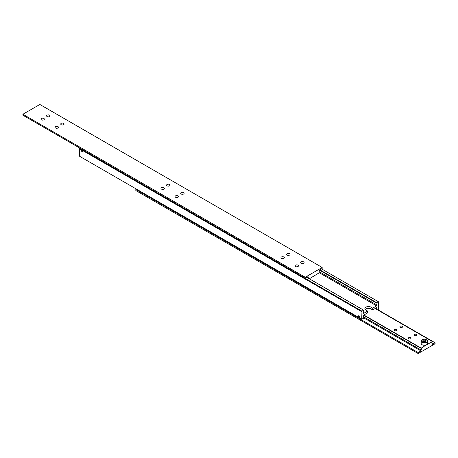 <?xml version="1.0" encoding="UTF-8"?>
<svg xmlns="http://www.w3.org/2000/svg" width="458" height="458" viewBox="0 0 458 458"><rect width="100%" height="100%" fill="white"/><g stroke="black" fill="none" stroke-linecap="round" stroke-linejoin="round"><path stroke-width="0.69" d="M363.36 312.144L363.669 312.327A1.197 0.693 -60 0 1 363.497 312.27A1.197 0.693 -60 0 1 363.246 311.721A1.197 0.693 -60 0 1 363.669 310.633L363.669 310.175L361.975 311.154L79.646 148.152L79.366 156.138L361.694 319.14L361.975 311.154M319.375 270.06L376.659 303.133A1.197 0.693 -60 0 1 376.831 303.19A1.197 0.693 -60 0 1 377.083 303.734A1.197 0.693 -60 0 1 376.659 304.828L319.037 271.56M375.755 308.154L376.659 308.675A1.197 0.693 -60 0 1 376.831 308.732A1.197 0.693 -60 0 1 377.083 309.276A1.197 0.693 -60 0 1 377.043 309.585M363.36 317.686L363.669 317.869A1.197 0.693 -60 0 1 363.497 317.812A1.197 0.693 -60 0 1 363.246 317.262A1.197 0.693 -60 0 1 363.669 316.175L363.669 315.127L367.625 312.848L367.625 311.085L365.931 310.112A3.595 2.072 180 0 1 364.877 308.64A3.595 2.072 180 0 1 365.931 307.175A3.595 2.072 180 0 1 371.009 307.175L372.703 308.154L376.659 305.87L376.659 304.828M372.703 308.154L372.703 309.911L371.009 308.938A3.595 2.072 0 0 0 365.931 308.938A3.595 2.072 0 0 0 365.215 309.522M358.872 317.205A0.824 0.475 60 0 1 358.333 316.478A0.824 0.475 60 0 1 358.459 315.82A0.824 0.475 60 0 1 358.872 315.86A0.824 0.475 60 0 1 359.41 316.587A0.824 0.475 60 0 1 359.284 317.245A0.824 0.475 60 0 1 358.872 317.205M358.872 315.963A0.698 0.401 60 0 1 359.358 316.707A0.698 0.401 60 0 1 359.049 317.165A0.698 0.401 60 0 1 358.872 317.102A0.698 0.401 60 0 1 358.408 316.06A0.698 0.401 60 0 1 358.872 315.963M82.188 151.924A0.824 0.475 60 0 1 81.65 151.197A0.824 0.475 60 0 1 81.776 150.533A0.824 0.475 60 0 1 82.188 150.573A0.824 0.475 60 0 1 82.726 151.3A0.824 0.475 60 0 1 82.6 151.964A0.824 0.475 60 0 1 82.188 151.924M82.188 150.676A0.698 0.401 60 0 1 82.675 151.426A0.698 0.401 60 0 1 82.366 151.884A0.698 0.401 60 0 1 82.188 151.821A0.698 0.401 60 0 1 81.73 150.779A0.698 0.401 60 0 1 82.188 150.676M81.839 151.277L82.543 151.69L82.188 150.779L81.839 151.277L82.354 150.98M82.188 151.718L82.543 151.512M358.517 316.564L359.227 316.97L358.872 316.06L358.517 316.564L359.032 316.266M358.872 316.999L359.227 316.799M363.669 317.869L363.669 318.327L361.694 319.14M79.366 148.638L361.694 311.64M306.78 277.33L363.669 310.175M363.669 312.327L363.669 313.369L367.625 311.085M321.464 268.852L378.634 301.862L378.634 309.362L377.93 310.095M319.77 269.831L376.659 302.675L378.354 301.696M376.659 303.133L376.659 302.675M376.659 308.675L376.659 307.633L372.703 309.911M319.346 272.785L376.659 305.87M61.229 124.719A1.695 0.979 180 0 1 60.731 124.026A1.695 0.979 180 0 1 61.778 123.122A1.695 0.979 180 0 1 63.628 123.334A1.695 0.979 180 0 1 64.126 124.026A1.695 0.979 180 0 1 63.078 124.931A1.695 0.979 180 0 1 61.229 124.719M47.111 116.572A1.695 0.979 180 0 1 46.613 115.88A1.695 0.979 180 0 1 47.661 114.969A1.695 0.979 180 0 1 49.51 115.187A1.695 0.979 180 0 1 50.008 115.88A1.695 0.979 180 0 1 48.96 116.784A1.695 0.979 180 0 1 47.111 116.572M55.578 127.982A1.695 0.979 180 0 1 55.08 127.29A1.695 0.979 180 0 1 56.128 126.379A1.695 0.979 180 0 1 57.977 126.597A1.695 0.979 180 0 1 58.475 127.29A1.695 0.979 180 0 1 57.427 128.194A1.695 0.979 180 0 1 55.578 127.982M41.46 119.83A1.695 0.979 180 0 1 40.968 119.137A1.695 0.979 180 0 1 42.016 118.233A1.695 0.979 180 0 1 43.865 118.445A1.695 0.979 180 0 1 44.357 119.137A1.695 0.979 180 0 1 43.31 120.042A1.695 0.979 180 0 1 41.46 119.83M307.232 277.067L308.051 277.542A1.197 0.693 -60 0 1 308.228 277.594A1.197 0.693 -60 0 1 308.474 278.143A1.197 0.693 -60 0 1 308.463 278.304M319.037 272.539L319.346 272.716A1.197 0.693 -60 0 1 319.169 272.665A1.197 0.693 -60 0 1 318.923 272.115A1.197 0.693 -60 0 1 319.346 271.022L319.346 270.077L322.169 268.445L322.169 267.466L39.84 104.47L22.9 114.248L22.9 115.227L305.228 278.224L305.228 277.25L322.169 267.466M175.569 197.255A1.695 0.979 180 0 1 175.071 196.562A1.695 0.979 180 0 1 176.118 195.658A1.695 0.979 180 0 1 177.967 195.869A1.695 0.979 180 0 1 178.465 196.562A1.695 0.979 180 0 1 177.418 197.467A1.695 0.979 180 0 1 175.569 197.255M161.451 189.108A1.695 0.979 180 0 1 160.958 188.415A1.695 0.979 180 0 1 162.006 187.505A1.695 0.979 180 0 1 163.855 187.723A1.695 0.979 180 0 1 164.348 188.415A1.695 0.979 180 0 1 163.3 189.32A1.695 0.979 180 0 1 161.451 189.108M181.213 193.997A1.695 0.979 180 0 1 180.721 193.305A1.695 0.979 180 0 1 181.769 192.4A1.695 0.979 180 0 1 183.618 192.612A1.695 0.979 180 0 1 184.11 193.305A1.695 0.979 180 0 1 183.063 194.209A1.695 0.979 180 0 1 181.213 193.997M167.101 185.845A1.695 0.979 180 0 1 166.603 185.152A1.695 0.979 180 0 1 167.651 184.248A1.695 0.979 180 0 1 169.5 184.459A1.695 0.979 180 0 1 169.998 185.152A1.695 0.979 180 0 1 168.95 186.057A1.695 0.979 180 0 1 167.101 185.845M295.559 266.533A1.695 0.979 180 0 1 295.061 265.84A1.695 0.979 180 0 1 296.108 264.936A1.695 0.979 180 0 1 297.958 265.148A1.695 0.979 180 0 1 298.456 265.84A1.695 0.979 180 0 1 297.408 266.745A1.695 0.979 180 0 1 295.559 266.533M281.441 258.381A1.695 0.979 180 0 1 280.943 257.688A1.695 0.979 180 0 1 281.991 256.783A1.695 0.979 180 0 1 283.84 256.995A1.695 0.979 180 0 1 284.338 257.688A1.695 0.979 180 0 1 283.29 258.593A1.695 0.979 180 0 1 281.441 258.381M301.204 263.27A1.695 0.979 180 0 1 300.711 262.577A1.695 0.979 180 0 1 301.753 261.673A1.695 0.979 180 0 1 303.608 261.884A1.695 0.979 180 0 1 304.101 262.577A1.695 0.979 180 0 1 303.053 263.482A1.695 0.979 180 0 1 301.204 263.27M287.092 255.123A1.695 0.979 180 0 1 286.594 254.43A1.695 0.979 180 0 1 287.641 253.52A1.695 0.979 180 0 1 289.49 253.738A1.695 0.979 180 0 1 289.988 254.43A1.695 0.979 180 0 1 288.941 255.335A1.695 0.979 180 0 1 287.092 255.123M22.9 114.248L305.228 277.25M308.051 277.542L308.051 276.598L305.228 278.224M319.346 272.716L309.322 278.796M426.633 339.842L426.49 339.762A2.994 1.729 180 0 1 426.49 342.206A2.994 1.729 180 0 1 422.253 342.206A2.994 1.729 180 0 1 422.253 339.762A2.994 1.729 180 0 1 426.49 339.762L426.633 339.842A3.195 1.843 0 0 1 427.566 341.147A3.195 1.843 0 0 1 425.596 342.847A3.195 1.843 0 0 1 422.116 342.447A3.195 1.843 0 0 1 421.177 341.147A3.195 1.843 0 0 1 422.116 339.842A3.195 1.843 0 0 1 422.184 339.802M363.669 315.196L420.982 348.286L426.633 344.731A3.195 1.843 180 0 1 422.116 344.731A3.195 1.843 180 0 1 421.177 343.426L421.177 341.147M402.158 326.256A1.328 0.767 180 0 1 402.548 326.8A1.328 0.767 180 0 1 401.729 327.51A1.328 0.767 180 0 1 400.281 327.344A1.328 0.767 180 0 1 399.891 326.8A1.328 0.767 180 0 1 400.71 326.09A1.328 0.767 180 0 1 402.158 326.256M416.276 334.409A1.328 0.767 180 0 1 416.666 334.953A1.328 0.767 180 0 1 415.847 335.657A1.328 0.767 180 0 1 414.398 335.491A1.328 0.767 180 0 1 414.009 334.953A1.328 0.767 180 0 1 414.828 334.243A1.328 0.767 180 0 1 416.276 334.409M396.514 329.52A1.328 0.767 180 0 1 396.903 330.063A1.328 0.767 180 0 1 396.084 330.768A1.328 0.767 180 0 1 394.636 330.602A1.328 0.767 180 0 1 394.246 330.063A1.328 0.767 180 0 1 395.065 329.354A1.328 0.767 180 0 1 396.514 329.52M410.631 337.666A1.328 0.767 180 0 1 411.021 338.21A1.328 0.767 180 0 1 410.196 338.92A1.328 0.767 180 0 1 408.754 338.754A1.328 0.767 180 0 1 408.364 338.21A1.328 0.767 180 0 1 409.183 337.5A1.328 0.767 180 0 1 410.631 337.666M420.982 348.286A1.197 0.693 -60 0 1 421.16 348.338A1.197 0.693 -60 0 1 421.406 348.887A1.197 0.693 -60 0 1 420.982 349.981L363.36 316.713M431.968 343.282L432.278 343.46A1.197 0.693 -60 0 1 432.1 343.403A1.197 0.693 -60 0 1 431.854 342.859A1.197 0.693 -60 0 1 432.278 341.765L426.633 344.731A3.195 1.843 180 0 0 427.566 343.426L427.566 341.147M432.278 343.46L432.278 344.405L435.1 342.773L435.1 343.752L418.16 353.53L418.16 352.557L420.982 350.925L420.982 349.981M435.1 342.773L378.211 309.929M418.16 353.53L135.831 190.534L135.831 189.555L418.16 352.557M136.536 189.148L135.831 189.555M420.982 350.925L363.331 317.64M375.159 308.497L432.278 341.473M420.982 347.988L363.87 315.018M423.066 341.531L423.066 340.231L422.591 341.256L423.896 342.012L425.677 341.737L426.152 340.706L424.847 339.95L424.847 341.422L423.289 341.662M425.453 341.771L424.847 341.422M424.847 339.95L423.066 340.231M371.009 307.175L371.009 308.938"/></g></svg>
